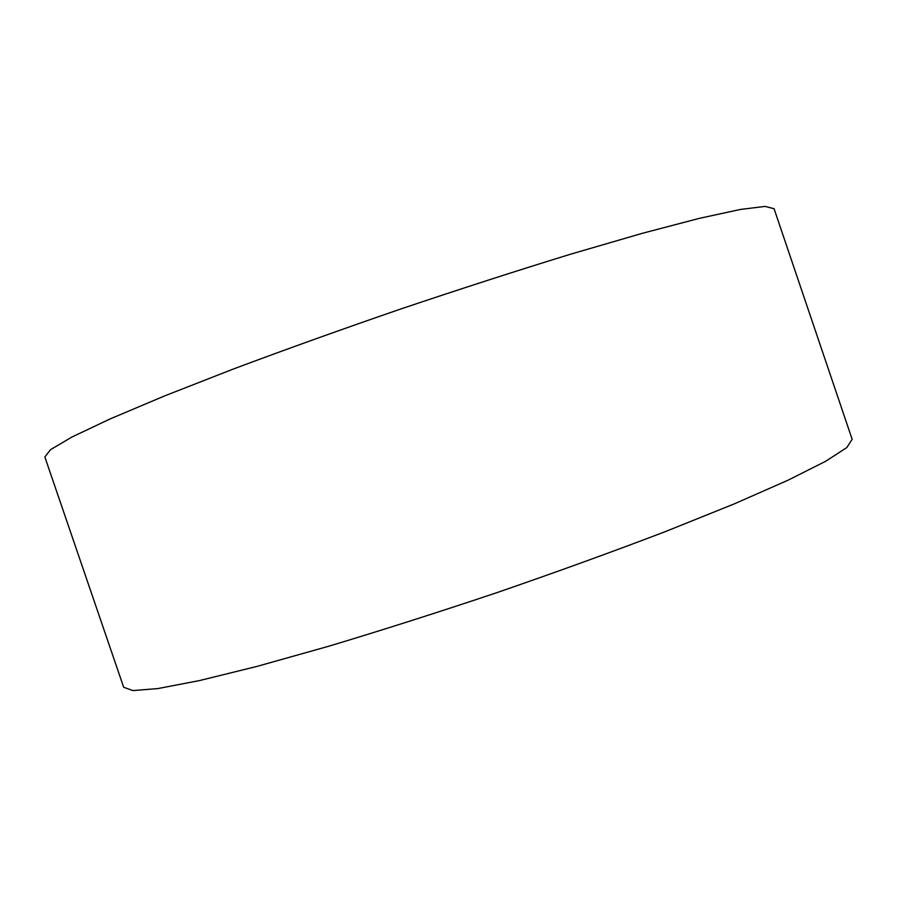 <?xml version="1.0" encoding="UTF-8"?>
<svg xmlns="http://www.w3.org/2000/svg" width="897" height="897" viewBox="0 0 897 897"><rect width="100%" height="100%" fill="white"/><g stroke="black" fill="none" stroke-linecap="round" stroke-linejoin="round"><path stroke-width="1.35" d="M123.674 687.281L132.991 690.589L157.973 688.56L199.437 680.588L256.934 666.415L328.493 646.3C382.156 630.187 438.588 612.191 497.801 592.334C556.824 571.95 612.516 551.767 664.868 531.798L733.836 504.069L788.037 480.209L825.745 461.226L846.779 447.592L852.15 439.295L774.066 208.709L765.107 206.411L740.44 209.45L699.279 218.375L642.017 233.399L570.593 254.199C516.986 270.67 460.542 288.879 401.284 308.815C342.161 329.177 286.345 349.191 233.814 368.846L164.532 395.947L109.995 418.989L71.939 437.03L50.546 449.666L44.85 456.965L123.674 687.281"/></g></svg>

